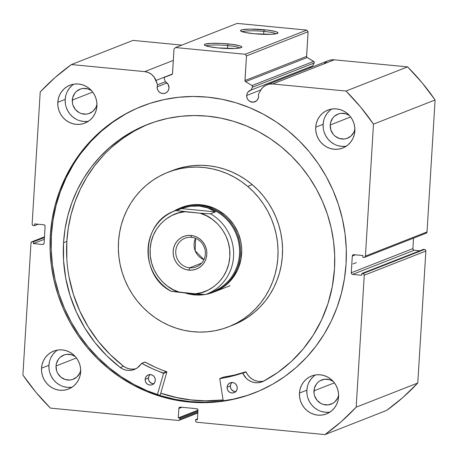<?xml version="1.0" encoding="UTF-8"?>
<svg xmlns="http://www.w3.org/2000/svg" width="458" height="458" viewBox="0 0 458 458"><rect width="100%" height="100%" fill="white"/><g stroke="black" fill="none" stroke-linecap="round" stroke-linejoin="round"><path stroke-width="0.69" d="M425.488 233.294L426.541 232.956L427.028 231.943L365.421 256.096A1.511 1.443 68.6 0 1 363.881 257.448L362.868 257.35L362.976 255.558L353.845 254.677A1.511 1.443 68.6 0 0 353.204 254.768L353.215 254.763A1.511 1.443 68.6 0 0 352.305 256.033L355.379 254.825L352.305 256.033L351.28 272.762L412.893 248.608L413.534 238.143L412.893 248.608A1.511 1.443 -111.4 0 0 414.25 250.24L413.253 249.702L412.893 248.608L351.28 272.762A1.511 1.443 68.6 0 0 352.643 274.394L414.25 250.24L419.797 250.778L414.25 250.24L352.643 274.394L361.768 275.275L361.877 273.483L423.49 249.329L361.877 273.483L362.896 273.581L424.503 249.427L423.49 249.329L424.503 249.427A1.511 1.443 -111.4 0 1 425.86 251.058L364.253 275.212L425.86 251.058L425.499 249.965L424.503 249.427L362.896 273.581A1.511 1.443 68.6 0 1 364.253 275.212L356.181 407.173L417.788 383.02L425.86 251.058L417.788 383.02A224.826 215.002 -111.4 0 1 386.581 410.448L324.974 434.602L386.581 410.448L402.845 397.533L417.788 383.02L356.181 407.173A224.826 215.002 68.6 0 1 324.974 434.602L196.963 422.253A1.511 1.443 68.6 0 1 195.606 420.616L195.669 419.574L197.461 418.87L195.669 419.574L197.409 419.74L197.982 410.328A1.511 1.443 68.6 0 0 196.625 408.696L180.395 407.128A1.511 1.443 68.6 0 0 179.754 407.219L179.765 407.214A1.511 1.443 68.6 0 0 178.855 408.484L181.935 407.276L178.855 408.484L178.282 417.896L197.988 410.168L178.282 417.896L180.023 418.062L197.942 411.038L180.023 418.062L179.954 419.11L197.879 412.08L179.954 419.11A1.511 1.443 68.6 0 1 178.414 420.461L50.403 408.107A224.826 215.002 68.6 0 1 22.9 375.016L30.972 243.055A1.511 1.443 68.6 0 1 32.512 241.704L33.526 241.801L44.426 237.525L33.526 241.801L33.417 243.593L44.317 239.316L33.417 243.593L42.542 244.475L43.716 244.011L42.542 244.475A1.511 1.443 68.6 0 0 44.088 243.118L45.107 226.389A1.511 1.443 68.6 0 0 43.75 224.758L34.625 223.876L34.51 225.668L38.203 224.22L34.51 225.668L33.497 225.571A1.511 1.443 68.6 0 1 32.14 223.933L40.212 91.978A224.826 215.002 68.6 0 1 71.419 64.549L144.728 71.62L173.324 60.41L144.728 71.62A13.477 12.887 68.6 0 1 155.983 80.453L157.604 84.776A6.189 5.914 68.6 0 0 157.117 86.831L157.426 89.218L158.594 91.331L160.437 92.842L162.682 93.529L164.983 93.283L166.993 92.144L168.401 90.278L169.002 87.982A6.189 5.914 68.6 0 0 165.441 81.85L164.25 78.656A1.208 1.156 68.6 0 1 164.17 78.141A1.208 1.156 -111.4 0 0 164.25 78.656L165.441 81.85L168.138 84.364L169.002 87.982A6.189 5.914 68.6 0 1 165.315 93.163A6.189 5.914 68.6 0 1 157.117 86.831L167.027 82.95L157.117 86.831A6.189 5.914 68.6 0 1 157.604 84.776L165.395 81.719L157.604 84.776L154.18 77.104L151.552 74.379L148.318 72.501L144.728 71.62L71.419 64.549L55.155 77.465L40.212 91.978L32.14 223.933L32.501 225.033L33.497 225.571L34.51 225.668L34.625 223.876L43.75 224.758L44.747 225.29L45.107 226.389L44.088 243.118L43.596 244.137L42.542 244.475L33.417 243.593L33.526 241.801L31.951 241.761L30.972 243.055L22.9 375.016L35.901 392.225L50.403 408.107L178.414 420.461L179.467 420.123L179.954 419.11L180.023 418.062L178.282 417.896L178.855 408.484L179.347 407.471L180.395 407.128L196.625 408.696L197.621 409.234L197.982 410.328L197.409 419.74L195.669 419.574L195.606 420.616L195.967 421.715L196.963 422.253L324.974 434.602L341.239 421.686L356.181 407.173L364.253 275.212L363.892 274.119L362.896 273.581L361.877 273.483L361.768 275.275L352.643 274.394L351.641 273.861L351.28 272.762L352.305 256.033L352.797 255.014L353.845 254.677L362.976 255.558L362.868 257.35L363.881 257.448L364.934 257.11L365.421 256.096L373.493 124.135L360.492 106.926L345.99 91.039L272.676 83.969L269.023 84.152L265.6 85.383L262.669 87.57L260.482 90.535L258.352 94.497A6.189 5.914 68.6 0 1 254.9 101.808A6.189 5.914 68.6 0 1 246.702 95.476L260.82 89.94L246.702 95.476A6.189 5.914 68.6 0 1 250.961 90.1L312.568 65.946L314.136 63.021L314.022 61.693L307.186 57.519L306.608 56.712L308.091 31.739L306.734 30.108L237.175 23.398L175.569 47.552L174.029 48.903L172.454 73.87L171.79 74.557L164.909 77.121L164.17 78.141A1.208 1.156 68.6 0 1 164.909 77.121L171.819 74.539A1.208 1.156 68.6 0 1 171.79 74.557L171.824 74.539M311.44 66.387A6.189 5.914 -111.4 0 0 309.465 68.093L311.434 66.387M276.031 33.818A17.267 2.204 3.5 0 0 263.831 31.396L264.335 29.741A18.778 2.399 -176.5 0 1 277.788 33.188A18.778 2.399 -176.5 0 1 254.11 33.749L244.956 32.444L240.605 30.904L240.542 30.428L241.189 30.005L242.534 29.644L250.085 29.094L267.753 30.119L275.59 31.556L277.056 32.077L277.909 33.062L275.911 33.84L271.376 34.304L254.11 33.749A18.778 2.399 -176.5 0 1 240.616 30.915A18.778 2.399 -176.5 0 1 264.335 29.741L263.831 31.396A17.267 2.204 -176.5 0 1 276.031 33.818M239.889 47.987A17.267 2.204 3.5 0 0 227.689 45.565L228.193 43.911A18.778 2.399 -176.5 0 1 241.647 47.357A18.778 2.399 -176.5 0 1 217.968 47.918L208.808 46.613L205.247 45.582L204.394 44.598L205.047 44.174L210.926 43.355L220.899 43.395L231.611 44.289L239.442 45.726L240.914 46.247L241.761 47.231L239.769 48.01L235.235 48.474L217.968 47.918A18.778 2.399 -176.5 0 1 204.474 45.084A18.778 2.399 -176.5 0 1 228.193 43.911L227.689 45.565A17.267 2.204 -176.5 0 1 239.889 47.987M263.653 34.344L263.831 31.396L263.653 34.344M227.506 48.514L227.689 45.565L227.506 48.514M223.103 400.023A153.985 147.253 68.6 0 1 160.724 393.245L178.941 398.111L193.391 400.24L207.932 400.905L223.103 400.023M142.547 105.998A153.985 147.253 -111.4 0 0 51.428 234.874L50.323 235.309A153.985 147.253 68.6 0 1 141.991 106.216A153.985 147.253 68.6 0 1 346.071 263.842L344.445 278.716L341.41 293.309L336.996 307.478L331.249 321.092L324.212 334.019L315.968 346.128L306.591 357.309L296.166 367.453L284.802 376.465L272.602 384.251L259.68 390.737L246.169 395.867L232.2 399.588L217.899 401.866L203.409 402.679L188.873 402.01L174.424 399.88L160.203 396.302L146.348 391.304L132.992 384.949L120.265 377.289L108.288 368.392L97.176 358.356L87.037 347.273L77.974 335.25L70.063 322.403L63.387 308.852L58.011 294.729L53.981 280.17L51.342 265.319L50.117 250.314L50.323 235.309L51.949 220.435L54.983 205.842L59.397 191.673L65.145 178.059L72.175 165.132L80.425 153.024L89.802 141.843L100.228 131.698L111.592 122.687L123.792 114.901L136.713 108.409L150.218 103.279L164.193 99.558L178.494 97.285L192.978 96.472L207.52 97.136L221.97 99.272L236.191 102.85L250.045 107.842L263.402 114.202L276.128 121.862L288.105 130.753L299.211 140.789L309.35 151.873L318.419 163.901L326.331 176.748L333.006 190.299L338.382 204.423L342.412 218.981L345.046 233.832L346.271 248.831L346.071 263.842A153.985 147.253 68.6 0 1 254.402 392.935A153.985 147.253 68.6 0 1 50.323 235.309L51.428 234.874A153.985 147.253 -111.4 0 0 254.957 392.718M49.55 361.391L48.932 365.289L41.535 368.186A20.37 19.482 68.6 0 1 53.666 351.109A20.37 19.482 68.6 0 1 80.66 371.965L80.047 375.858L78.702 379.533L76.681 382.848L74.059 385.67L70.944 387.892L67.446 389.426L63.708 390.222L59.866 390.239L56.076 389.483L52.475 387.983L49.206 385.791L46.395 382.997L44.151 379.711L42.554 376.047L41.672 372.159L41.535 368.186L42.153 364.287L43.499 360.612L45.519 357.303L48.142 354.481L51.256 352.259L54.754 350.719L58.492 349.929L62.334 349.906L66.124 350.668L69.725 352.168L72.994 354.355L75.805 357.148L78.049 360.44L79.646 364.104L80.528 367.992L80.66 371.965A20.37 19.482 68.6 0 1 68.534 389.037A20.37 19.482 68.6 0 1 41.535 368.186L48.932 365.289A20.37 19.482 -111.4 0 0 72.078 387.193M307.478 386.277L306.86 390.176L299.469 393.073A20.37 19.482 68.6 0 1 311.595 376.001A20.37 19.482 68.6 0 1 338.594 396.851L337.975 400.75L336.63 404.425L334.609 407.735L331.993 410.557L328.873 412.778L325.375 414.318L321.636 415.108L317.795 415.131L314.005 414.375L310.404 412.87L307.135 410.683L304.324 407.889L302.08 404.597L300.482 400.939L299.601 397.046L299.469 393.073L300.082 389.18L301.427 385.504L303.448 382.19L306.07 379.367L309.184 377.146L312.682 375.612L316.421 374.816L320.262 374.799L324.058 375.554L327.653 377.054L330.922 379.247L333.733 382.041L335.983 385.327L337.575 388.991L338.456 392.878L338.594 396.851A20.37 19.482 68.6 0 1 326.462 413.929A20.37 19.482 68.6 0 1 299.469 393.073L306.86 390.176A20.37 19.482 -111.4 0 0 330.006 412.08M65.809 95.504L65.191 99.403L57.8 102.3A20.37 19.482 68.6 0 1 69.925 85.222A20.37 19.482 68.6 0 1 96.924 106.073L96.306 109.972L94.961 113.647L92.94 116.962L90.323 119.778L87.203 122.005L83.711 123.54L79.967 124.336L76.131 124.353L72.335 123.597L68.734 122.097L65.471 119.904L62.66 117.111L60.41 113.819L58.819 110.16L57.937 106.267L57.8 102.3L58.418 98.401L59.763 94.726L61.784 91.417L64.401 88.594L67.521 86.373L71.013 84.833L74.757 84.043L78.593 84.02L82.388 84.776L85.989 86.281L89.258 88.468L92.069 91.262L94.314 94.554L95.905 98.212L96.787 102.105L96.924 106.073A20.37 19.482 68.6 0 1 84.799 123.15A20.37 19.482 68.6 0 1 57.8 102.3L65.191 99.403A20.37 19.482 -111.4 0 0 88.337 121.307M323.737 120.391L323.125 124.29L315.728 127.187A20.37 19.482 68.6 0 1 327.859 110.109A20.37 19.482 68.6 0 1 354.853 130.965L354.24 134.858L352.895 138.539L350.874 141.848L348.252 144.671L345.137 146.892L341.639 148.426L337.901 149.222L334.059 149.239L330.264 148.484L326.668 146.984L323.4 144.797L320.589 141.997L318.344 138.711L316.747 135.047L315.865 131.16L315.728 127.187L316.346 123.288L317.692 119.612L319.713 116.303L322.329 113.481L325.449 111.26L328.947 109.725L332.685 108.93L336.527 108.912L340.317 109.668L343.918 111.168L347.187 113.355L349.998 116.149L352.242 119.441L353.839 123.105L354.721 126.992L354.853 130.965A20.37 19.482 68.6 0 1 342.727 148.043A20.37 19.482 68.6 0 1 315.728 127.187L323.125 124.29A20.37 19.482 -111.4 0 0 346.265 146.194M354.887 129.288A12.979 12.412 68.6 0 1 347.422 138.259A12.979 12.412 68.6 0 1 330.224 124.977L350.645 116.967L330.224 124.977A12.979 12.412 68.6 0 1 337.947 114.094A12.979 12.412 68.6 0 1 349.523 115.599L345.887 113.813L341.027 113.344L338.639 113.847L334.432 116.24L332.76 118.038L330.619 122.492L330.224 124.977L330.871 129.98L333.315 134.412L335.107 136.192L339.481 138.539L344.347 139.009L346.729 138.505L350.942 136.112L353.897 132.202L354.887 129.288M96.959 104.401A12.979 12.412 68.6 0 1 89.493 113.372A12.979 12.412 68.6 0 1 72.295 100.084L92.711 92.081L72.295 100.084A12.979 12.412 68.6 0 1 80.018 89.207A12.979 12.412 68.6 0 1 91.594 90.713L87.959 88.926L83.093 88.457L80.711 88.961L76.497 91.354L74.831 93.151L72.685 97.606L72.381 102.615L72.942 105.094L75.387 109.519L79.263 112.697L81.553 113.653L86.413 114.122L88.8 113.618L93.014 111.225L95.968 107.315L96.959 104.401M338.628 395.174A12.979 12.412 68.6 0 1 331.157 404.145A12.979 12.412 68.6 0 1 313.959 390.863L334.38 382.854L313.959 390.863A12.979 12.412 68.6 0 1 321.688 379.985A12.979 12.412 68.6 0 1 333.264 381.491L329.623 379.699L324.762 379.23L320.153 380.713L318.167 382.132L316.495 383.93L314.354 388.378L314.045 393.393L314.612 395.872L317.056 400.298L320.926 403.475L323.222 404.431L328.083 404.901L332.691 403.412L334.678 401.998L337.638 398.094L338.628 395.174M80.7 370.287A12.979 12.412 68.6 0 1 73.228 379.258A12.979 12.412 68.6 0 1 56.031 365.976L76.452 357.967L56.031 365.976A12.979 12.412 68.6 0 1 63.754 355.093A12.979 12.412 68.6 0 1 75.33 356.599L71.694 354.813L66.834 354.343L64.452 354.847L60.238 357.24L58.567 359.038L56.426 363.492L56.031 365.976L56.678 370.98L57.697 373.316L60.914 377.192L65.294 379.539L70.154 380.008L72.536 379.505L76.749 377.111L79.703 373.201L80.7 370.287M181.82 45.102L133.026 40.396L181.82 45.102M364.522 257.362L426.129 233.208A1.511 1.443 -111.4 0 0 427.028 231.943L365.421 256.096L373.493 124.135L435.1 99.981L427.028 231.943L435.1 99.981L422.099 82.772L407.597 66.885L334.288 59.815L330.63 59.998L328.438 60.651M327.207 61.229L324.281 63.416M266.945 84.759A13.477 12.887 68.6 0 1 272.676 83.969L334.288 59.815L407.597 66.885L345.99 91.039L272.676 83.969L334.288 59.815A13.477 12.887 -111.4 0 0 328.552 60.605L266.945 84.759A13.477 12.887 68.6 0 0 260.482 90.535L258.352 94.497A6.189 5.914 68.6 0 1 258.581 96.621L257.986 98.922L256.577 100.789L253.434 102.168L250.022 101.487L248.179 99.976L247.011 97.863L246.702 95.476L247.091 93.661L247.99 92.069L250.961 90.1L252.667 86.734L252.066 85.532L245.58 81.673L245.001 80.866L246.484 55.893L245.122 54.262L175.569 47.552L245.122 54.262L306.734 30.108L237.175 23.398L175.569 47.552L174.029 48.903L172.523 73.538A1.208 1.156 68.6 0 1 171.802 74.551M71.419 64.549L133.026 40.396L71.419 64.549M246.484 55.893L244.973 80.528L306.585 56.374L308.091 31.739L246.484 55.893L245.122 54.262L306.734 30.108L308.091 31.739L246.484 55.893M331.712 109.061A20.37 19.482 -111.4 0 0 323.125 124.29L323.256 128.257M324.138 132.15L325.735 135.808L327.98 139.1L330.79 141.894L334.059 144.087M337.66 145.587L341.45 146.342L345.292 146.325M329.726 110.584L327.104 113.407L325.083 116.716M73.778 84.169A20.37 19.482 -111.4 0 0 65.191 99.403L65.328 103.371M66.21 107.264L67.807 110.922L70.051 114.214L72.862 117.008L76.131 119.194M79.726 120.7L83.522 121.456L87.364 121.433M71.797 85.698L69.175 88.514L67.154 91.829M315.447 374.947A20.37 19.482 -111.4 0 0 306.86 390.176L306.997 394.149M307.879 398.036L309.471 401.7L311.721 404.986L314.531 407.78L317.795 409.973M321.396 411.473L325.191 412.229L329.027 412.211M313.461 376.47L310.845 379.293L308.824 382.602M57.519 350.061A20.37 19.482 -111.4 0 0 48.932 365.289L49.063 369.257M49.945 373.15L51.542 376.808L53.786 380.1L56.597 382.894L59.866 385.086M63.467 386.586L67.257 387.342L71.099 387.325M55.532 351.584L52.91 354.406L50.89 357.715M32.512 241.704L44.46 237.015L32.512 241.704M124.902 114.466L112.702 122.252L101.332 131.263L90.913 141.407L81.53 152.588M73.286 164.697L66.255 177.624L60.502 191.238L56.088 205.407L53.054 220L51.428 234.874L51.227 249.879L52.452 264.884L55.092 279.735L59.116 294.294L64.498 308.417L71.173 321.968L79.079 334.815L88.148 346.838L98.287 357.921L109.399 367.957L121.376 376.854L134.102 384.514L147.459 390.874L161.313 395.867L175.534 399.445L189.984 401.58L204.52 402.244L219.01 401.431L233.311 399.158L247.28 395.437M206.146 45.926A17.267 2.204 -176.5 0 1 227.689 45.565A17.267 2.204 3.5 0 0 206.146 45.926M242.288 31.757A17.267 2.204 -176.5 0 1 263.831 31.396A17.267 2.204 3.5 0 0 242.288 31.757M345.99 91.039A224.826 215.002 68.6 0 1 373.493 124.135L435.1 99.981A224.826 215.002 -111.4 0 0 407.597 66.885L345.99 91.039M245.58 81.673L307.186 57.519L313.673 61.378L252.066 85.532L245.58 81.673A1.208 1.156 68.6 0 1 244.973 80.528L306.585 56.374A1.208 1.156 -111.4 0 0 307.186 57.519L245.58 81.673M312.568 65.946L250.961 90.1L252.53 87.175L314.136 63.021L312.568 65.946M172.231 74.253L164.891 77.127M155.983 80.453L172.391 74.024L155.983 80.453M313.673 61.378L252.066 85.532A1.208 1.156 68.6 0 1 252.53 87.175L314.136 63.021A1.208 1.156 -111.4 0 0 313.673 61.378M181.671 207.434A45.268 43.287 68.6 0 1 225.204 215.128L218.019 210.136L214.121 208.201L205.905 205.539L201.669 204.841L193.133 204.732L188.914 205.327L180.79 207.789M247.715 186.423A82.99 79.366 68.6 0 1 228.49 326.84A82.99 79.366 68.6 0 1 148.678 312.728A82.99 79.366 68.6 0 1 167.903 172.311A82.99 79.366 68.6 0 1 247.715 186.423L252.232 184.648L247.715 186.423L253.618 191.931L258.982 197.999L263.768 204.56L267.919 211.55L271.399 218.913L274.176 226.573L276.22 234.45L277.508 242.471L278.04 250.566L277.8 258.65L276.792 266.642L275.029 274.474L272.521 282.065L269.304 289.341L265.4 296.24L260.848 302.681L255.69 308.618L249.982 313.982L243.776 318.728L237.13 322.81L230.105 326.182L222.777 328.821L215.214 330.693L207.48 331.787L199.665 332.084L191.828 331.592L184.059 330.304L176.422 328.243L168.996 325.426L161.851 321.877L155.056 317.629L148.678 312.728L142.776 307.221L137.406 301.152L132.625 294.591L128.475 287.595L124.994 280.239L122.217 272.579L120.173 264.701L118.88 256.68L118.353 248.585L118.593 240.502L119.601 232.509L121.364 224.678L123.872 217.086L127.089 209.81L130.994 202.911L135.545 196.465L140.703 190.534L146.411 185.169L152.617 180.423L159.264 176.341L166.288 172.969L173.616 170.33L181.179 168.458L188.908 167.365L196.728 167.067L204.56 167.559L212.335 168.842L219.972 170.908L227.397 173.725L234.542 177.275L241.332 181.523L247.715 186.423M228.49 326.84L233.007 325.065A82.99 79.366 -111.4 0 0 252.232 184.648L245.854 179.748L239.059 175.506L231.914 171.956L224.489 169.134L216.852 167.073L209.077 165.79L201.245 165.292L193.431 165.596L185.696 166.689L178.133 168.561L172.363 170.565M223.092 399.949A153.905 147.184 68.6 0 1 160.747 393.176L176.496 397.521L190.906 399.903L205.436 400.819L223.092 399.949M232.945 325.094L241.647 321.035L248.293 316.959L254.499 312.213L260.207 306.849L265.365 300.912L269.917 294.465L273.821 287.572L277.038 280.29L279.546 272.705L281.309 264.873L282.317 256.875L282.557 248.791L282.031 240.702L280.737 232.675L278.693 224.798L275.916 217.144L272.436 209.781L268.285 202.785L263.505 196.224L258.135 190.162L252.232 184.648A82.99 79.366 -111.4 0 0 172.42 170.542L167.903 172.311M214.682 291.735L223.057 287.298L229.555 281.779L232.366 278.544L236.981 271.268L238.738 267.295L241.068 258.885L241.744 250.114L241.458 245.7L240.753 241.326L238.126 232.853L233.964 225.021L228.428 218.134L225.204 215.128A45.268 43.287 68.6 0 1 214.716 291.717L214.75 291.706M191.49 237.336A15.389 14.719 -111.4 0 0 175.775 251.144A15.389 14.719 -111.4 0 0 189.623 267.804L188.919 270.123A17.501 16.74 68.6 0 1 173.17 251.173A17.501 16.74 68.6 0 1 191.043 235.469L191.49 237.336A15.389 14.719 68.6 0 1 205.173 250.543A15.389 14.719 68.6 0 1 196.173 266.899A15.389 14.719 68.6 0 1 189.623 267.804A15.389 14.719 68.6 0 1 175.941 254.596A15.389 14.719 68.6 0 1 184.94 238.24A15.389 14.719 68.6 0 1 191.49 237.336L191.043 235.469L187.74 235.486L184.528 236.168L181.523 237.484L178.843 239.397L176.593 241.818L174.859 244.664L173.702 247.824L173.17 251.173L173.29 254.585L174.046 257.928L175.414 261.071L177.349 263.9L179.759 266.304L182.57 268.182L185.662 269.476L188.919 270.123L192.223 270.106L195.434 269.424L198.44 268.102L201.119 266.195L203.369 263.774L205.104 260.923L206.26 257.768L206.793 254.419L206.673 251.007L205.917 247.664L204.549 244.515L202.619 241.692L200.203 239.288L197.392 237.41L194.301 236.116L191.043 235.469A17.501 16.74 68.6 0 1 206.793 254.419A17.501 16.74 68.6 0 1 188.919 270.123L189.623 267.804L201.594 263.115L189.623 267.804A15.389 14.719 -111.4 0 0 205.339 253.995A15.389 14.719 -111.4 0 0 191.49 237.336M195.537 238.32A15.389 14.719 -111.4 0 0 203.896 259.634L195.171 250.761L195.537 238.32M179.044 209.306A44.512 42.565 68.6 0 1 199.453 206.071L199.705 205.247A45.268 43.287 -111.4 0 0 173.29 211.556A45.268 43.287 68.6 0 1 180.441 207.915A45.268 43.287 68.6 0 1 199.705 205.247L200.936 204.76L199.705 205.247A45.268 43.287 68.6 0 1 239.946 244.103A45.268 43.287 68.6 0 1 213.485 292.204A45.268 43.287 68.6 0 1 205.762 294.397A45.268 43.287 -111.4 0 0 240.416 248.265A45.268 43.287 -111.4 0 0 199.705 205.247L199.453 206.071A44.512 42.565 68.6 0 1 239.231 245.746A44.512 42.565 68.6 0 1 210.337 292.519M194.221 294.872A45.268 43.287 -111.4 0 0 204.966 294.534A45.268 43.287 68.6 0 1 194.221 294.872A45.268 43.287 68.6 0 1 184.757 292.862A45.268 43.287 -111.4 0 0 194.221 294.872L194.066 294.202L194.221 294.872M194.066 294.202L187.459 293.12L194.066 294.202L200.804 294.357L194.066 294.202M199.453 206.071A44.512 42.565 -111.4 0 0 180.509 208.699L174.555 211.035A44.512 42.565 68.6 0 1 176.049 210.48L180.979 208.55L190.339 206.272L199.453 206.071L207.938 207.966L215.42 211.871L210.491 213.806A44.512 42.565 68.6 0 1 233.591 255.776A44.512 42.565 68.6 0 1 207.05 293.916L213.004 291.58A44.512 42.565 -111.4 0 0 239.024 244.286A44.512 42.565 -111.4 0 0 199.453 206.071L190.339 206.272L185.662 207.153L176.049 210.571L200.014 213.193L210.491 213.806L215.42 211.871L180.979 208.55L215.42 211.871L207.938 207.966L199.453 206.071M171.115 291.231L171.115 291.145A44.512 42.565 68.6 0 1 148.014 249.175A44.512 42.565 68.6 0 1 174.555 211.035C141.213 222.119 139.026 275.361 171.115 291.236L200.489 294.334L205.195 294.523L207.05 293.916M207.417 293.767A44.512 42.565 -111.4 0 0 233.603 255.57A44.512 42.565 -111.4 0 0 210.491 213.806L200.014 213.193L206.495 215.77L212.489 219.439L217.819 224.105L222.319 229.618L225.857 235.818L228.33 242.522L229.67 249.536L229.83 256.64L228.805 263.636L226.636 270.306L223.372 276.455L219.119 281.905L214.001 286.49L208.172 290.08L201.801 292.559L195.079 293.859L179.948 292.399L173.468 289.822L167.473 286.153L162.149 281.487L157.649 275.974L154.106 269.773L151.632 263.069L150.293 256.056L150.132 248.952L151.157 241.956L153.333 235.286L156.59 229.137L160.844 223.687L165.962 219.101L171.796 215.512L178.162 213.033L184.883 211.733L200.014 213.193C212.111 215.701 231.399 232.366 229.83 256.64C228.428 280.931 207.342 293.704 195.079 293.859L205.195 294.523M171.395 291.328L179.948 292.399C167.851 289.891 148.564 273.226 150.132 248.952C151.535 224.66 172.62 211.888 184.883 211.733L176.049 210.48M223.235 377.186L219.949 378.474A0.303 0.286 68.6 0 0 219.771 378.795L223.241 400.916L219.771 378.795A0.303 0.286 68.6 0 1 219.771 378.726L231.376 376.316L242.568 373.087L246.358 378.4L248.786 380.335L251.516 381.749L254.453 382.567L257.47 382.774L260.447 382.35L263.264 381.325L277.88 372.394L291.219 361.591L303.087 349.088L313.272 335.09L321.63 319.816L328.014 303.511L332.325 286.439L334.495 268.875A141.07 134.91 68.6 0 1 263.264 381.325L263.264 381.325A15.595 14.914 68.6 0 1 262.176 381.795A15.595 14.914 68.6 0 1 242.826 373.27L246.112 371.982L247.635 374.724L249.644 377.111L252.066 379.047L254.803 380.461L257.74 381.279L260.757 381.485L263.785 381.05A15.595 14.914 -111.4 0 1 246.112 371.982A0.303 0.286 -111.4 0 0 245.751 371.81L246.112 371.982L242.826 373.27A0.303 0.286 68.6 0 0 242.465 373.098A131.274 125.538 68.6 0 1 220.012 378.457L223.298 377.169L234.662 375.028L245.751 371.81L242.465 373.098L245.751 371.81A131.274 125.538 -111.4 0 1 223.298 377.169A0.303 0.286 -111.4 0 0 223.178 377.215M232.08 382.407L230.878 383.999L230.368 385.962L227.082 387.25A5.278 5.049 68.6 0 1 230.225 382.825A5.278 5.049 68.6 0 1 237.227 388.229L236.963 386.191L235.967 384.388L234.393 383.094L232.475 382.51L230.511 382.722L228.794 383.695L227.592 385.287L227.082 387.25L227.345 389.289L228.342 391.092L229.916 392.38L231.834 392.97L233.798 392.758L235.515 391.785L236.717 390.193L237.227 388.229A5.278 5.049 68.6 0 1 234.084 392.655A5.278 5.049 68.6 0 1 227.082 387.25L230.368 385.962A5.278 5.049 -111.4 0 0 235.601 391.705M150.15 374.501L148.947 376.092L148.438 378.056L145.152 379.344A5.278 5.049 68.6 0 1 148.3 374.919A5.278 5.049 68.6 0 1 155.296 380.323L155.033 378.285L154.037 376.482L152.462 375.194L150.545 374.604L148.581 374.816L146.863 375.789L145.661 377.381L145.152 379.344L145.415 381.382L146.411 383.186L147.991 384.48L149.903 385.064L151.873 384.852L153.585 383.878L154.787 382.287L155.296 380.323A5.278 5.049 68.6 0 1 152.153 384.749A5.278 5.049 68.6 0 1 145.152 379.344L148.438 378.056A5.278 5.049 -111.4 0 0 153.676 383.798M63.542 242.734A141.07 134.91 68.6 0 1 147.528 124.467A141.07 134.91 68.6 0 1 334.495 268.875L334.678 255.123L333.556 241.377L331.14 227.775L327.447 214.436L322.524 201.497L316.409 189.085L309.161 177.315L300.854 166.294L291.563 156.144L281.384 146.949L270.415 138.803L258.753 131.784L246.519 125.956L233.826 121.381L220.796 118.101L207.56 116.149L194.238 115.542L180.967 116.28L167.863 118.364L155.067 121.776L142.69 126.477L130.851 132.419L119.675 139.558L109.262 147.808L99.712 157.1L91.119 167.347L83.568 178.443L77.121 190.282L71.854 202.757L67.813 215.735L65.03 229.103L63.542 242.734L66.828 241.44L63.542 242.734L63.547 260.505L65.734 278.201L70.063 295.536L76.457 312.236L84.827 328.031L95.029 342.658L106.903 355.895L120.259 367.522A141.07 134.91 68.6 0 1 63.542 242.734M149.171 123.832A141.07 134.91 -111.4 0 0 66.828 241.44A141.07 134.91 -111.4 0 0 123.54 366.234L126.208 367.791L129.099 368.782L132.104 369.159L135.104 368.908M353.026 263.911L356.313 262.623L353.026 263.911M160.077 395.483L166.838 372.079L163.552 373.367L157.415 394.619L163.552 373.367L166.838 372.079L160.077 395.483M141.574 363.371A0.303 0.286 68.6 0 0 141.436 363.486A15.595 14.914 68.6 0 1 134.36 369.463A15.595 14.914 68.6 0 1 120.259 367.522L122.921 369.079L125.813 370.07L128.818 370.448L131.818 370.196L134.692 369.331L137.32 367.877L141.711 363.354L152.388 368.696L163.552 373.367A0.303 0.286 68.6 0 0 163.351 372.989A131.274 125.538 68.6 0 1 141.814 363.389L145.1 362.101L155.674 367.408L166.838 372.079A0.303 0.286 -111.4 0 0 166.638 371.701L163.351 372.989L166.638 371.701A131.274 125.538 -111.4 0 1 145.1 362.101A0.303 0.286 -111.4 0 0 144.86 362.083L141.574 363.371A0.303 0.286 68.6 0 1 141.814 363.389L144.797 362.118M145.976 125.189L134.137 131.131L122.962 138.27L112.548 146.52M102.998 155.812L94.405 166.059L86.848 177.154L80.408 188.994L75.141 201.468L71.099 214.447L68.316 227.815L66.828 241.44L66.834 259.217M69.021 276.913L73.349 294.248L79.744 310.948L88.113 326.743L98.315 341.37L110.189 354.606L123.546 366.234A15.595 14.914 -111.4 0 0 135.963 368.719M223.132 377.26L220.012 378.457A0.303 0.286 68.6 0 0 219.949 378.474M150.064 374.581A5.278 5.049 -111.4 0 0 148.438 378.056L148.701 380.094L149.697 381.898L152.211 383.581L154.186 383.77M231.988 382.487A5.278 5.049 -111.4 0 0 230.368 385.962L230.632 388L231.628 389.804L234.135 391.481L236.116 391.676M120.259 367.522L123.546 366.234L120.259 367.522M179.055 420.375L197.822 413.019M44.466 236.849L31.883 241.784M213.485 292.204L230.105 285.689M180.441 207.915L181.706 207.417"/></g></svg>
